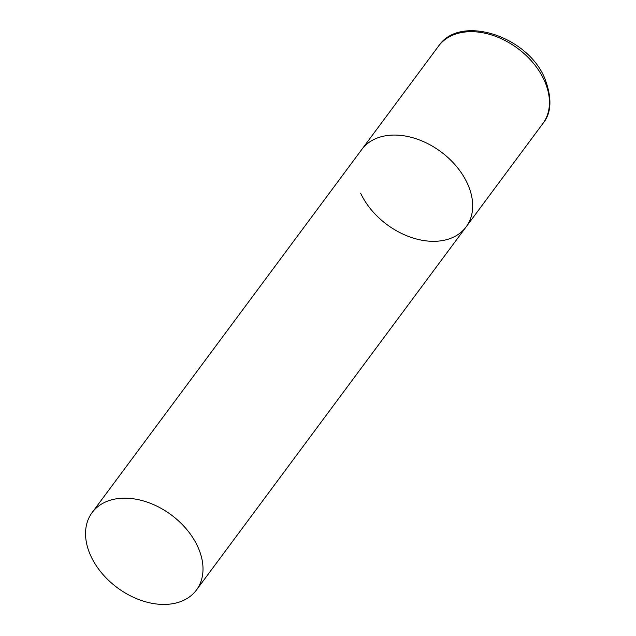 <?xml version="1.0" encoding="UTF-8"?>
<svg xmlns="http://www.w3.org/2000/svg" width="636" height="636" viewBox="0 0 636 636"><rect width="100%" height="100%" fill="white"/><g stroke="black" fill="none" stroke-linecap="round" stroke-linejoin="round"><path stroke-width="0.95" d="M92.125 512.568A64.959 45.307 -143.4 0 0 101.832 573.171A64.959 45.307 -143.4 0 0 168.945 604.2A64.959 45.307 -143.4 0 0 196.429 590.041A64.959 45.307 -143.4 0 0 186.722 529.438A64.959 45.307 -143.4 0 0 119.608 498.409A64.959 45.307 -143.4 0 0 92.125 512.568L438.57 46.078A64.959 45.307 36.6 0 1 492.033 35.107A64.959 45.307 36.6 0 1 544.026 79.802A64.959 45.307 36.6 0 1 542.874 123.543L466.101 226.925A64.959 45.307 -143.4 0 0 456.394 166.322A64.959 45.307 -143.4 0 0 389.28 135.301A64.959 45.307 -143.4 0 0 361.797 149.46A64.959 45.307 36.6 0 1 415.252 138.489A64.959 45.307 36.6 0 1 467.253 183.184A64.959 45.307 36.6 0 1 466.101 226.925A64.959 45.307 36.6 0 1 412.645 237.896A64.959 45.307 36.6 0 1 360.644 193.201M438.57 46.078C459.828 14.048 526.934 35.68 544.535 77.751C552.223 97.682 551.674 112.946 542.874 123.543M466.101 226.925L196.429 590.041"/></g></svg>
